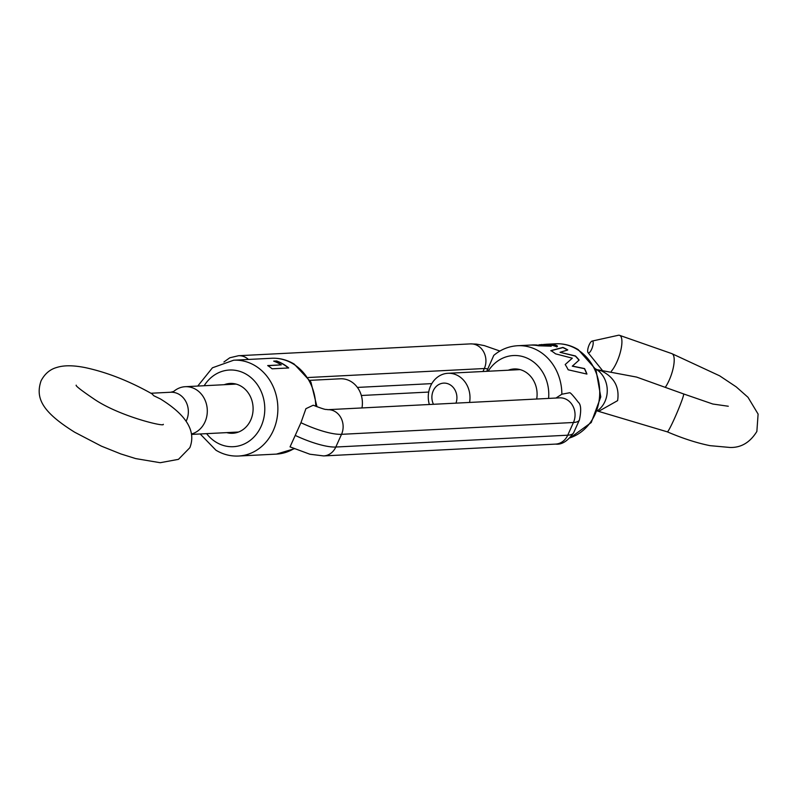 <?xml version="1.0" encoding="UTF-8"?>
<svg xmlns="http://www.w3.org/2000/svg" width="798" height="798" viewBox="0 0 798 798"><rect width="100%" height="100%" fill="white"/><g stroke="black" fill="none" stroke-linecap="round" stroke-linejoin="round"><path stroke-width="1.2" d="M508.226 370.222A24.947 21.696 87.1 0 1 525.293 371.848A24.947 21.696 87.1 0 1 536.695 399.02M224.238 384.706A24.947 21.696 87.1 0 1 241.305 386.332A24.947 21.696 87.1 0 1 251.819 417.164A24.947 21.696 87.1 0 1 226.682 432.616M281.265 364.876L267.679 365.564A47.97 41.715 87.1 0 1 272.128 368.806L288.696 367.958A47.97 41.715 87.1 0 0 283.579 364.307A47.97 41.715 87.1 0 0 276.647 360.975L273.674 361.125A47.97 41.715 87.1 0 1 280.607 364.457A47.97 41.715 87.1 0 1 281.265 364.876L267.919 365.713M486.74 371.319L493.772 355.399C500.795 349.484 508.765 346.252 517.683 345.724A47.97 41.715 87.1 0 1 539.169 351.27A47.97 41.715 87.1 0 1 561.862 394.222L569.712 392.736C570.51 392.676 573.353 395.828 578.231 402.172C581.034 404.456 581.423 410.381 579.408 419.957A43.182 10.823 -155.8 0 1 573.443 422.491L567.737 435.199A16.788 14.603 87.1 0 1 555.598 444.097L323.669 455.927A16.788 14.603 87.1 0 0 335.808 447.03A43.182 10.823 -155.8 0 1 295.23 435.419L290.043 446.87L309.873 454.222L323.669 455.927M517.683 345.724L529.523 345.115A47.97 41.715 87.1 0 1 538.6 345.793L551.159 346.162L547.398 345.115L551.119 346.352M530.899 345.075A47.97 41.715 87.1 0 1 532.286 344.975A47.97 41.715 87.1 0 1 537.234 345.065L532.286 344.975M539.438 344.806L540.695 344.676M543.707 344.417L551.707 344.357C556.695 345.135 558.381 345.943 556.775 346.761L557.413 346.312M550.929 345.265L550.939 345.115A47.97 41.715 87.1 0 1 556.775 346.761M550.939 345.115L548.435 344.487L540.695 344.766M541.533 344.507L547.398 345.115M575.577 363.24L579.119 360.058A47.97 41.715 87.1 0 0 575.418 355.948L560.036 352.307L567.787 349.963A47.97 41.715 87.1 0 0 567.568 349.823A47.97 41.715 87.1 0 0 562.939 347.419L550.899 350.601A47.97 41.715 87.1 0 1 550.999 350.671A47.97 41.715 87.1 0 1 555.528 353.833L572.296 358.182L566.081 363.738M575.707 363.12L572.425 366.063L584.555 368.576A47.97 41.715 87.1 0 1 586.939 374.072L568.186 369.803A47.97 41.715 87.1 0 0 565.184 364.546L572.296 358.182M555.977 398.042L561.862 394.222M327.669 409.683L327.798 409.683A16.788 14.603 87.1 0 1 340.786 417.534A16.788 14.603 87.1 0 1 341.524 434.321L573.443 422.491A16.788 14.603 87.1 0 0 572.685 405.653A16.788 14.603 87.1 0 0 559.598 397.853L327.769 409.683C324.936 408.815 328.656 411.209 313.225 405.224L305.913 408.676L300.946 422.711L295.23 435.419M274.093 361.285L276.597 361.155A47.78 41.546 87.1 0 1 288.427 367.978M550.82 350.771L562.879 347.599A47.78 41.546 87.1 0 1 567.548 350.033M560.036 352.307L575.308 356.098A47.78 41.546 87.1 0 1 578.989 360.177M575.448 363.349L572.286 366.172L584.415 368.676A47.78 41.546 87.1 0 1 586.739 374.023M533.423 345.125A47.78 41.546 87.1 0 1 537.224 345.255L541.503 345.015M547.458 344.417L551.697 344.546C556.665 345.325 558.341 346.123 556.725 346.94M541.533 344.706L547.378 345.305M151.999 393.843L153.824 395.758L160.408 398.94C186.513 415.04 196.318 431.289 189.834 447.708L178.463 459.349L160.198 462.71L135.72 458.601L120.737 453.902L101.396 446.142L74.743 432.257C41.965 411.848 35.242 397.983 41.057 380.846C44.768 373.753 50.065 369.274 56.957 367.409C64.049 365.175 73.546 365.255 85.456 367.659C107.171 372.357 129.356 381.085 151.999 393.843M191.54 433.992A23.99 20.858 -92.9 0 0 207.171 413.713A23.99 20.858 -92.9 0 0 195.959 389.474A23.99 20.858 -92.9 0 0 185.226 386.701A23.99 20.858 -92.9 0 0 173.635 391.519M361.973 407.938A23.99 20.858 -92.9 0 0 351.06 381.564A23.99 20.858 -92.9 0 0 340.317 378.791L309.963 380.337M596.854 369.674L601.193 370.751C614.171 377.085 619.647 387.04 617.612 400.636L599.288 410.97M455.987 403.14A14.394 12.519 -92.9 0 0 450.112 384.786A14.394 12.519 -92.9 0 0 435.409 387.339A14.394 12.519 -92.9 0 0 433.454 404.287M429.334 404.496A23.99 20.858 87.1 0 1 447.907 373.294A23.99 20.858 87.1 0 1 458.651 376.077A23.99 20.858 87.1 0 1 469.563 402.451M597.702 410.591A23.99 20.858 -92.9 0 0 599.029 409.544A23.99 20.858 -92.9 0 0 599.527 371.838A23.99 20.858 -92.9 0 0 595.916 369.075A23.99 20.858 -92.9 0 0 595.577 368.866M591.667 349.165A6.234 1.955 -70.7 0 0 592.096 341.085A6.234 1.955 -70.7 0 0 589.193 344.816A6.234 1.955 -70.7 0 0 588.056 352.646A6.234 1.955 -70.7 0 0 591.667 349.165M592.096 341.085L618.29 335.29A20.628 6.474 109.3 0 1 619.587 335.34A20.628 6.474 109.3 0 1 616.864 362.013A20.628 6.474 109.3 0 1 611.318 371.299M206.612 433.643A38.384 33.366 -92.9 0 0 216.178 442.252A38.384 33.366 -92.9 0 0 261.116 426.351A38.384 33.366 -92.9 0 0 246.642 374.471A38.384 33.366 -92.9 0 0 204.168 385.733M197.744 386.062L212.448 367.788L233.694 360.207A47.97 41.715 87.1 0 1 255.18 365.753A47.97 41.715 87.1 0 1 276.976 418.671A47.97 41.715 87.1 0 1 238.582 456.027L276.447 454.102A47.97 41.715 -92.9 0 0 293.933 448.646M570.341 437.713A47.97 41.715 -92.9 0 0 599.567 396.536A47.97 41.715 -92.9 0 0 577.034 349.334A47.97 41.715 -92.9 0 0 555.548 343.788C563.587 343.429 571.139 345.374 578.201 349.604L595.926 369.594L600.774 396.915L591.238 422.541L570.221 437.833M315.739 406.272A47.97 41.715 -92.9 0 0 293.046 363.828A47.97 41.715 -92.9 0 0 271.559 358.272C279.599 357.923 287.15 359.858 294.203 364.088L310.901 382.033L316.986 406.761M548.605 398.411A38.384 33.366 -92.9 0 0 530.63 359.988A38.384 33.366 -92.9 0 0 488.157 371.24M248.437 359.459A16.788 14.603 -92.9 0 0 238.542 355.718L229.814 357.773L223.919 361.983M487.827 369.045A9.596 2.404 24.2 0 0 484.326 368.526A16.788 14.603 -92.9 0 0 483.558 351.689A16.788 14.603 -92.9 0 0 470.471 343.888L238.542 355.718M431.798 383.619L357.394 387.419M482.98 371.509L484.326 368.526L308.188 377.514M579.408 419.957L573.692 432.666A43.182 10.823 -155.8 0 1 567.737 435.199L335.808 447.03L341.524 434.321A43.182 10.823 -155.8 0 1 300.946 422.711M186.084 421.304A19.192 16.688 -92.9 0 0 179.281 394.461A19.192 16.688 -92.9 0 0 170.682 392.247L173.715 391.469M597.522 411.05L667.318 431.848A20.628 1.367 -66.8 0 0 674.629 418.172A20.628 1.367 -66.8 0 0 683.587 393.933L712.823 404.027L728.295 406.242M667.318 431.848C682.639 438.401 696.863 443.01 710.001 445.653L730.02 447.469C741.113 447.788 750.06 442.451 756.863 431.459L758.1 414.072L747.995 397.294L736.225 386.88L719.636 375.818L671.856 353.634A20.628 6.474 109.3 0 1 669.143 380.307A20.628 6.474 109.3 0 1 665.702 386.721M601.193 370.751A47.97 23.142 -67.5 0 1 597.622 370.222M200.188 433.972L215.939 450.212C223.001 454.451 230.552 456.386 238.582 456.027M233.694 360.207L271.559 358.272M545.662 344.297L555.548 343.788M294.223 448.775L276.447 454.102M499.917 351.04L484.266 345.594L476.336 344.098L470.471 343.888M428.706 392.057L361.334 395.499M573.692 432.666C567.787 441.085 561.762 444.895 555.598 444.097M538.999 344.826L540.695 344.736M163.271 424.297C165.346 427.299 119.8 416.406 94.623 399.429C81.466 390.521 75.321 385.763 76.199 385.165L76.209 385.185M191.61 434.411L238.582 432.017M150.962 393.244L170.682 392.247M185.226 386.701L236.138 384.097M671.856 353.634L619.587 335.34M596.764 369.614L636.634 377.085L683.587 393.933M588.056 352.646L602.111 370.043M520.126 369.614L447.907 373.294"/></g></svg>
